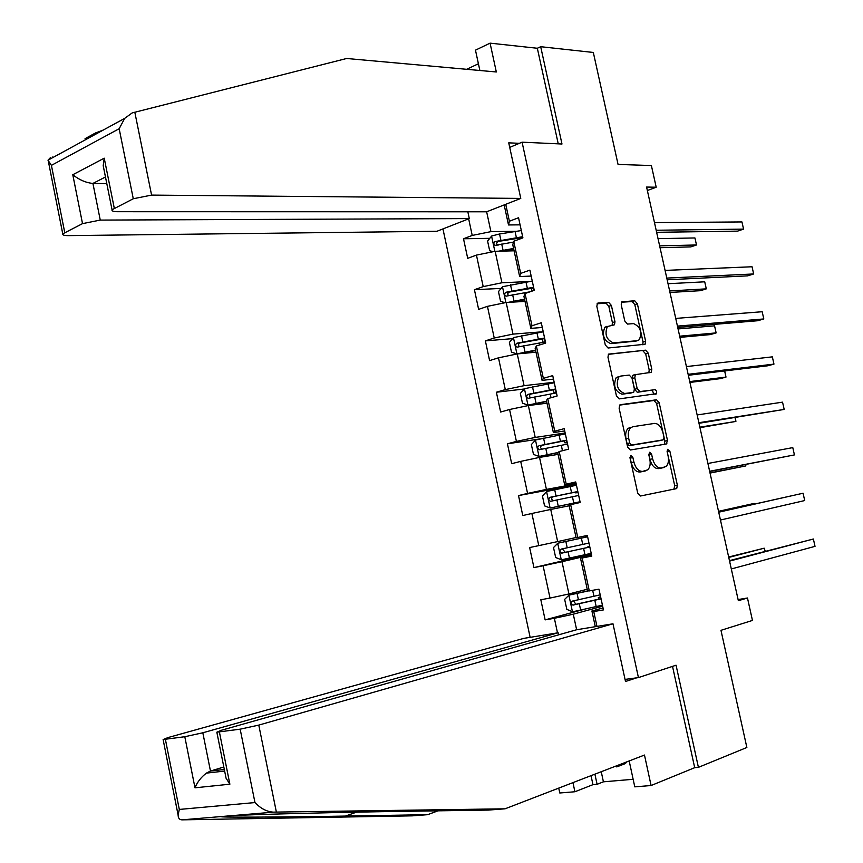 <?xml version="1.0" encoding="UTF-8"?>
<svg xmlns="http://www.w3.org/2000/svg" width="863" height="863" viewBox="0 0 863 863"><rect width="100%" height="100%" fill="white"/><g stroke="black" fill="none" stroke-linecap="round" stroke-linejoin="round"><path stroke-width="1.29" d="M630.961 455.459L630.033 458.016L637.714 493.107L640.475 496.009L676.711 488.566L677.369 485.233L669.85 451.122L667.574 449.321L667.131 451.597L668.113 456.009C668.998 460.745 668.307 464.24 666.053 466.505L661.198 467.994C657.239 468.07 654.37 464.984 652.601 458.749L651.619 454.283L649.72 452.244L648.825 454.758L649.807 459.235C650.702 463.992 650.001 467.53 647.714 469.85L642.676 471.392C638.609 471.478 635.686 468.361 633.884 462.039L632.892 457.519L630.961 455.459M611.392 305.459L608.642 302.363L598.221 303.01L597.347 303.431L596.851 306.408L605.287 344.93L608.07 348.016L645.103 344.24L645.621 341.23L637.369 303.787L634.693 300.734L621.727 301.888L621.231 304.822L624.79 321.025L627.509 324.078L633.55 323.603C640.346 326.689 642.277 332.072 639.332 339.731L637.304 340.691L613.41 342.859C606.43 339.86 604.413 334.423 607.369 326.559L614.467 324.768L614.974 321.77L611.392 305.459L608.814 306.289L606.063 303.193L597.099 303.765M629.181 760.939L634.78 786.851L651.09 785.524L694.693 767.682L698.415 767.347L746.862 747.487L720.972 630.324L752.46 620.432L747.477 598.005L738.35 600.702L646.592 187.055L656.204 187.228L651.382 165.545L618.059 164.434L593.323 52.46L540.691 46.699L537.336 48.263L558.242 143.841M698.415 767.347L676.063 665.211L638.437 677.595L522.083 142.179L561.986 144.013L540.691 46.699M620.465 404.639L619.731 405.006L619.127 408.21L627.628 447.045L630.4 450.001L666.268 444.003L667.498 440.475L659.181 402.73L656.527 399.796L620.152 404.725M616.43 395.89L607.973 357.206L608.512 354.121L645.589 350.173L648.253 353.161L651.802 369.235L651.252 372.309L635.362 374.661L634.801 377.757L637.174 388.577L639.893 391.565L655.168 389.666L656.635 391.295L656.549 393.657L619.213 398.9L616.43 395.89M509.72 147.39L522.083 142.179M442.946 228.911L530.13 637.336M638.437 677.595L625.049 679.408M489.785 238.328L463.507 238.771L467.703 258.339L476.441 255.103L483.204 286.613L474.423 289.72L478.631 309.364L487.444 306.354L494.229 338.005L485.384 340.874L489.601 360.594L498.48 357.821L505.297 389.601L496.376 392.234L500.626 412.039L509.569 409.494L516.408 441.403L507.422 443.798L511.683 463.679L520.702 461.381L527.573 493.409L518.512 495.567L522.784 515.535L531.878 513.474L538.782 545.632L529.645 547.552L533.938 567.595L543.097 565.783L550.022 598.07L540.821 599.742L545.136 619.871L554.37 618.296L557.498 632.87M463.507 238.771L472.223 235.437L468.663 218.835M505.74 204.315L509.397 221.23L518.544 217.735L522.902 237.864L513.722 241.262L520.669 273.398L529.893 270.141L534.262 290.356L525.017 293.517L531.996 325.772L541.284 322.762L545.675 343.064L536.355 345.977L543.356 378.372L552.73 375.599L557.142 395.988L547.746 398.652L554.769 431.176L564.219 428.663L568.641 449.127L559.181 451.554L566.236 484.208L575.75 481.942L580.206 502.493L570.659 504.661L577.746 537.466L587.336 535.448L591.802 556.085L582.18 558.005L589.3 590.928L598.965 589.17L603.453 609.904L593.755 611.554L596.969 626.419M528.976 281.543L501.932 282.773L495.146 251.284L514.089 250.809M531.177 276.063L519.655 276.548L512.784 244.768L513.722 241.262M495.146 251.284L476.441 255.103M501.932 282.773L483.204 286.613M520.669 273.398L519.655 276.548M543.226 331.726L512.978 334.121L506.171 302.503L525.028 301.403M542.309 327.476L530.842 328.361L523.949 296.451L525.017 293.517M506.171 302.503L487.444 306.354M512.978 334.121L494.229 338.005M531.996 325.772L530.842 328.361M554.165 382.255L524.078 385.675L517.25 353.927L535.999 352.19M553.485 379.105L542.083 380.378L535.168 348.339L536.355 345.977M517.25 353.927L498.48 357.821M524.078 385.675L505.297 389.601M543.356 378.372L542.083 380.378M565.146 432.989L535.222 437.433L528.361 405.556L547.013 403.194M564.704 430.939L553.377 432.611L546.419 400.443L547.746 398.652M528.361 405.556L509.569 409.494M535.222 437.433L516.408 441.403M554.769 431.176L553.377 432.611M576.182 483.927L546.419 489.397L539.526 457.401L558.081 454.391M575.977 482.989L564.704 485.049L557.725 452.751L559.181 451.554M539.526 457.401L520.702 461.381M546.419 489.397L527.573 493.409M566.236 484.208L564.704 485.049M576.042 537.53L557.649 541.586L550.734 509.45L569.181 505.794M577.746 537.466L576.085 537.714L569.073 505.287L570.659 504.661M550.734 509.45L531.878 513.474M557.649 541.586L538.782 545.632M587.218 589.267L568.933 593.971L561.986 561.705L591.522 554.78M591.651 555.394L580.475 558.027L587.509 590.594L589.3 590.928M561.986 561.705L543.097 565.783M568.933 593.971L550.022 598.07M582.18 558.005L580.475 558.027M240.173 729.17L258.781 725.103L276.376 812.083L273.539 812.137C267.012 811.835 260.82 808.642 254.963 802.558L240.173 729.17L216.84 732.191L221.586 730.206L576.635 629.742L573.28 614.186L602.654 606.204M603.032 607.951L591.91 610.982L595.308 626.689M573.28 614.186L554.37 618.296M593.755 611.554L591.91 610.982M647.358 190.518L656.204 187.228M747.477 598.005L738.092 599.558M519.375 143.323L508.739 142.848L520.777 198.414L486.646 211.791L490.918 231.64L515.599 231.327M520.087 224.855L508.501 224.952L504.175 204.919M490.918 231.64L472.223 235.437M509.397 221.23L508.501 224.952M582.881 609.666L545.136 619.871M591.382 554.154L533.938 567.595M576.387 484.877L518.512 495.567M540.152 438.889L507.422 443.798M524.262 388.997L496.376 392.234M512.644 338.63L485.384 340.874M501.155 288.404L474.423 289.72M521.22 237.8L520.4 237.821M629.947 457.282L631.241 462.676C633.043 468.997 635.966 472.104 640.033 472.018L642.676 471.392M643.442 471.371L640.033 472.018M661.878 467.983L658.566 468.609C654.607 468.685 651.738 465.61 649.968 459.375L648.749 454.197M673.863 489.299L674.737 485.826L667.077 451.23M664.283 444.337L664.888 441.122L656.581 403.42L653.927 400.497L619.623 405.114M629.699 442.956L631.64 445.028L663.14 439.86L664.003 437.39L662.978 432.741C661.241 426.581 658.393 423.474 654.456 423.42L632.881 426.689L630.637 427.789C628.458 430.087 627.789 433.55 628.663 438.188L629.699 442.956L627.067 443.614L628.998 445.686L631.64 445.028M660.648 440.475L628.998 445.686M630.249 427.368L628.016 428.469C625.826 430.766 625.157 434.229 626.02 438.857L628.663 438.188M627.067 443.614L626.02 438.857M608.329 354.348L645.589 350.173M648.836 372.838L649.213 369.968L645.675 353.916L643.011 350.928M634.37 374.941L632.762 375.394L632.201 378.49L634.575 389.299L637.282 392.277L654.898 389.655M653.949 394.38L652.299 390.367M620.788 376.052L618.728 377.055C615.589 385.071 617.541 390.551 624.607 393.496L633.075 392.428L633.798 392.072L634.37 388.933L631.986 378.091L629.267 375.081L620.788 376.052M618.178 376.797L616.128 377.8C612.978 385.804 614.931 391.273 621.996 394.218L624.607 393.496M630.799 393.053L621.996 394.218M612.104 325.286L612.396 322.579L608.814 306.289M607.013 326.29L604.78 327.357C601.824 335.222 603.83 340.658 610.81 343.647L613.41 342.859M635.945 341.101L610.81 343.647M642.741 344.747L643.043 342.007L634.801 304.596L632.137 301.554L621.468 302.223M588.372 590.756L569.008 595.125L564.661 599.375L566.818 609.354L572.601 611.813L602.428 605.168M569.008 595.125L588.782 590.831M600.195 594.855L572.536 601.058C570.605 602.503 570.745 603.852 572.946 605.092L601.058 598.846M601.015 598.62L575.923 604.305L574.014 601.64M764.898 551.295L764.208 548.188L728.652 557.013M600.724 597.261L598.339 597.52L600.594 596.678M765.222 551.209L764.208 548.188L728.75 557.433M729.559 561.112L813.378 539.008L815.028 546.355L731.306 568.965M729.451 560.626L813.378 539.008L815.028 546.355M627.099 761.749L625.19 763.647L616.765 766.905L615.524 766.215M618.663 764.996L616.765 766.905M276.376 812.083L505.038 808.814L488.426 810.077L406.268 811.296C346.516 812.115 255.772 814.327 232.374 815.611L220.712 816.592C218.059 817.531 284.197 817.175 345.427 816.074L427.627 814.683L438.037 810.821M505.038 808.814L644.478 755.049L651.09 785.524M558.62 634.844L558.167 632.762L523.744 638.383L168.058 737.552L163.118 739.537L184.801 736.722L202.827 732.784L210.475 771.047L206.408 773.119C201.122 777.153 197.314 782.051 194.984 787.811L184.801 736.722M558.167 632.762L202.827 732.784M601.241 771.716L603.42 781.824L633.151 779.289M603.42 781.824L597.088 784.316L592.957 784.672L574.909 791.749L559.785 792.989L558.739 788.102M572.956 782.622L574.909 791.749M165.394 739.375L179.31 809.44L178.091 814.952C178.199 818.21 179.526 819.85 182.061 819.85L412.32 815.848L427.627 814.683M576.635 629.742L612.989 623.798L258.781 725.103M636.667 677.833L625.502 681.5L612.989 623.798M694.693 767.682L672.525 666.376M223.83 766.991L210.475 771.047L224.326 769.483M592.957 784.672L591.026 775.654M594.898 774.165L597.088 784.316M219.396 732.007L229.871 784.197L226.084 778.243L225.275 774.24M86.57 139.159L85.059 138.663L95.469 132.978L103.28 130.043M520.777 198.414L151.586 195.103L133.28 198.749L112.039 209.752C111.586 211.004 113.398 211.651 117.476 211.705L486.646 211.791M478.415 63.754L466.656 69.299M133.28 198.749L119.17 128.727L124.682 118.371L132.179 112.924L346.656 58.49L496.322 71.974L490.076 43.15L475.47 50.162L479.871 70.496M490.076 43.15L537.336 48.263M82.524 223.636L62.751 233.841C62.33 235.027 64.186 235.621 68.339 235.621L436.948 231.273L469.299 218.587L100.259 220.087L82.524 223.636L72.783 174.736C79.202 179.882 85.922 182.773 92.924 183.431L106.807 183.636M467.843 211.791L469.299 218.587M104.11 170.205L103.204 165.685L104.229 158.177L114.25 208.08M50.529 157.53L47.983 160.205L51.413 165.362L64.714 232.363M587.617 536.754L557.822 543.205L553.517 547.563L555.664 557.509L561.403 559.817L591.209 553.345M557.822 543.205L587.627 536.786M587.574 536.559L585.243 537.023L587.563 536.473M588.987 543.075L561.338 549.062C559.44 550.486 559.548 551.835 561.662 553.086L589.85 547.045M589.839 546.991L565.297 552.352L562.913 549.537M754.359 504.078L754.208 503.409L718.512 511.317M589.753 546.603L587.412 547.034L589.709 546.441M754.456 504.057L754.208 503.409L718.534 511.414M576.462 485.233L546.689 491.489L542.428 495.966L544.553 505.869L550.249 508.037L580.033 501.737M550.249 508.037L580.055 501.813M580.152 502.277L577.854 502.859L580.195 502.482M577.822 491.5L550.184 497.282C548.318 498.695 548.404 500.022 550.443 501.295L578.674 495.459M710.033 473.075L745.837 465.923L745.535 464.564M578.048 492.557L575.686 492.881L577.983 492.266M550.443 501.295L553.42 500.723C551.144 499.461 551.112 498.113 553.302 496.7L577.843 491.608M709.99 472.881L745.837 465.923L745.74 464.521M718.717 512.201L803.065 493.226L804.715 500.551L720.454 520.033M718.685 512.093L803.065 493.226L804.715 500.551M709.677 471.489L794.435 454.909L709.634 471.274M792.784 447.617L794.435 454.909L792.784 447.617L707.908 463.474M565.341 433.895L535.599 439.979L531.371 444.574L533.485 454.434L539.148 456.462L558.081 452.46M539.148 456.462L557.746 452.741M566.7 440.13L539.073 445.718C537.239 447.099 537.293 448.426 539.256 449.699L567.552 444.078M699.969 427.681L735.902 421.424L735.06 417.66M567.261 442.719L564.855 442.805L567.11 442.018M542.018 449.192C540.055 447.8 540.119 446.473 542.212 445.232L566.754 440.4M699.85 427.153L735.902 421.424L735.384 417.616M554.273 382.751L524.553 388.674L520.357 393.388L522.471 403.215L528.091 405.092L546.592 401.219M528.091 405.092L546.657 401.543M555.621 388.976L528.016 394.348C526.203 395.718 526.236 397.045 528.124 398.318L556.473 392.902M689.925 382.438L720.152 378.663L725.999 377.088L724.629 370.939M554.672 393.204L554.057 392.924L556.268 391.975M530.702 397.854C529.019 396.365 529.17 395.071 531.155 393.97L555.707 389.396M689.742 381.597L725.999 377.088L724.758 370.917M543.248 331.824L513.55 337.573L509.386 342.395L511.5 352.19L516.926 353.895L535.545 350.098M517.077 353.938L535.643 350.551M544.585 338.016L516.991 343.183C515.211 344.542 515.222 345.858 517.045 347.142L545.438 341.921M679.925 337.368L710.325 334.596L716.139 332.891L714.553 325.826L678.059 328.932M519.494 346.699C518.037 345.168 518.253 343.906 520.152 342.913L544.715 338.587M679.666 336.192L716.139 332.891L714.553 325.826M698.987 423.291L784.187 409.429L698.857 422.708M782.547 402.158L784.187 409.429L782.547 402.158L697.142 414.941M688.34 375.276L767.865 365.772L773.971 364.11L688.124 374.315M772.342 356.861L773.971 364.11L772.342 356.861L686.409 366.581M677.725 327.444L757.725 320.734L763.798 318.954L677.433 326.117M762.18 311.737L763.798 318.954L762.18 311.737L675.718 318.404M507.994 302.395L524.542 299.17M511.123 302.212L524.672 299.763M505.179 302.708L500.562 301.37L498.469 291.618L502.59 286.689L532.255 281.09M533.593 287.26L506.02 292.233C504.262 293.571 504.262 294.887 505.998 296.171L530.033 291.802M669.968 292.449L700.529 290.68L706.301 288.857L704.726 281.813L668.027 283.711M508.372 295.739L507.606 293.647L509.192 292.061L533.755 287.994M669.634 290.95L706.301 288.857L704.726 281.813M667.153 279.785L747.628 275.858L753.669 273.959L666.775 278.091M752.04 266.764L753.669 273.959L752.04 266.764L665.082 270.41M498.501 251.198L513.582 248.458M502.298 251.101L513.744 249.18M493.172 251.683L489.677 250.745L487.584 241.036L491.683 235.998L499.548 233.981L521.317 230.561M521.349 237.713L520.594 238.717M660.033 247.692L690.767 246.904L696.506 244.973L694.931 237.951L658.038 238.652M522.654 236.699L494.758 241.608L493.744 243.452L495.017 245.394L513.507 242.082M498.016 245.329C496.16 243.992 496.247 242.686 498.275 241.413L522.838 237.584M659.634 245.869L696.506 244.973L694.931 237.951M656.624 232.309L737.563 231.133L743.561 229.116L656.171 230.248M741.953 221.942L743.561 229.116L741.953 221.942L654.467 222.6M631.241 462.676L633.884 462.039M643.054 471.457L645.697 470.842M648.987 454.92L651.619 454.283M649.968 459.375L652.601 458.749M658.566 468.609L661.198 467.994M661.511 468.07L664.143 467.444M667.228 451.759L669.85 451.122M674.737 485.826L677.369 485.233M630.249 458.156L632.892 457.519M653.927 400.497L656.527 399.796M656.581 403.42L659.181 402.73M664.888 441.122L667.498 440.475M660.519 440.508L663.14 439.86M645.675 353.916L648.253 353.161M649.213 369.968L651.802 369.235M633.496 375.038L635.718 374.413M632.201 378.49L634.801 377.757M634.575 389.299L637.174 388.577M637.282 392.277L639.893 391.565M630.465 393.14L633.075 392.428M612.396 322.579L614.974 321.77M634.726 341.468L637.304 340.691M621.975 301.672L622.547 301.5M632.137 301.554L634.693 300.734M634.801 304.596L637.369 303.787M643.043 342.007L645.621 341.23M597.617 303.215L598.221 303.01M606.063 303.193L608.642 302.363M568.89 595.233L572.449 611.748M594.823 600.303L596.193 606.635M600.691 598.706L600.389 597.315M592.665 590.324L593.96 596.301M579.3 603.82L580.67 610.173M577.067 593.464L578.437 599.807M576.484 604.24L573.399 605.06M273.539 812.137L232.374 815.611M220.712 816.592L182.061 819.85M179.31 809.44L254.963 802.558M229.871 784.197L194.984 787.811M356.516 812.148L345.427 816.074M119.17 128.727L51.413 165.362M72.783 174.736L104.229 158.177M134.811 112.19L151.586 195.103M52.826 157.562L52.719 157.001M105.469 176.98L92.924 183.431L100.259 220.087M557.714 543.312L561.263 559.763M583.604 548.426L584.974 554.726M581.382 538.134L582.741 544.434M568.081 551.802L569.451 558.124M565.858 541.489L567.218 547.811M565.297 552.352L562.201 553.054M546.581 491.597L550.109 507.983M572.428 496.754L573.787 503.032M577.66 492.352L577.52 491.673M570.216 486.505L571.576 492.784M556.915 499.99L558.275 506.29M554.693 489.72L556.052 496.02M553.302 496.7L550.184 497.282M535.491 440.098L539.008 456.419M561.295 445.286L562.471 450.713M566.786 442.115L566.43 440.454M559.095 435.081L560.443 441.327M545.783 448.393L547.142 454.672M543.582 438.167L544.931 444.434M542.212 445.232L539.073 445.718M524.445 388.792L527.951 405.049M550.216 394.024L551.015 397.724M555.955 392.082L555.384 389.44M548.016 383.862L549.364 390.087M534.704 397.002L536.052 403.248M532.503 386.818L533.852 393.053M531.155 393.97L528.016 394.348M513.442 337.703L516.926 353.895M539.17 342.967L539.602 344.963M545.103 341.975L544.38 338.63M536.98 332.848L538.329 339.051M523.668 345.815L525.006 352.039M521.479 335.664L522.816 341.888M520.152 342.913L516.991 343.183M502.493 286.807L505.88 302.557M533.949 290.464L533.431 288.026M525.988 282.028L527.325 288.21M512.665 294.833L514.003 301.036M510.486 284.725L511.824 290.917M509.192 292.061L506.02 292.233M491.576 236.117L494.855 251.349M515.049 231.424L516.376 237.573M501.716 244.056L503.053 250.227M499.548 233.981L500.874 240.151M498.275 241.413L495.082 241.478M674.079 489.148L676.711 488.566M664.381 444.316L666.883 443.701M628.016 428.469L630.637 427.789M649.71 372.74L651.252 372.309M632.762 375.394L635.362 374.661M655.168 394.218L656.355 393.895M616.128 377.8L618.728 377.055M613.043 325.211L614.467 324.768M604.78 327.357L607.369 326.559M643.712 344.661L645.103 344.24M598.339 597.52L598.695 599.192M575.923 604.305L572.946 605.092M216.84 732.191L226.084 778.243M224.639 771.069L206.408 773.119M178.091 814.952L163.118 739.537M112.039 209.752L103.204 165.685M62.751 233.841L48.447 161.748M124.682 118.371L47.983 160.205M564.639 552.406L561.662 553.086M577.725 502.288L577.854 502.859M575.513 492.072L575.686 492.881M564.424 440.81L564.855 442.805M540.918 449.44L539.256 449.699M553.366 389.763L554.057 392.924M529.353 398.167L528.124 398.318M542.363 338.911L543.097 342.287M518.091 347.045L517.045 347.142M531.403 288.253L532.018 291.122M506.959 296.117L505.998 296.171M495.912 245.372L495.017 245.394"/></g></svg>
